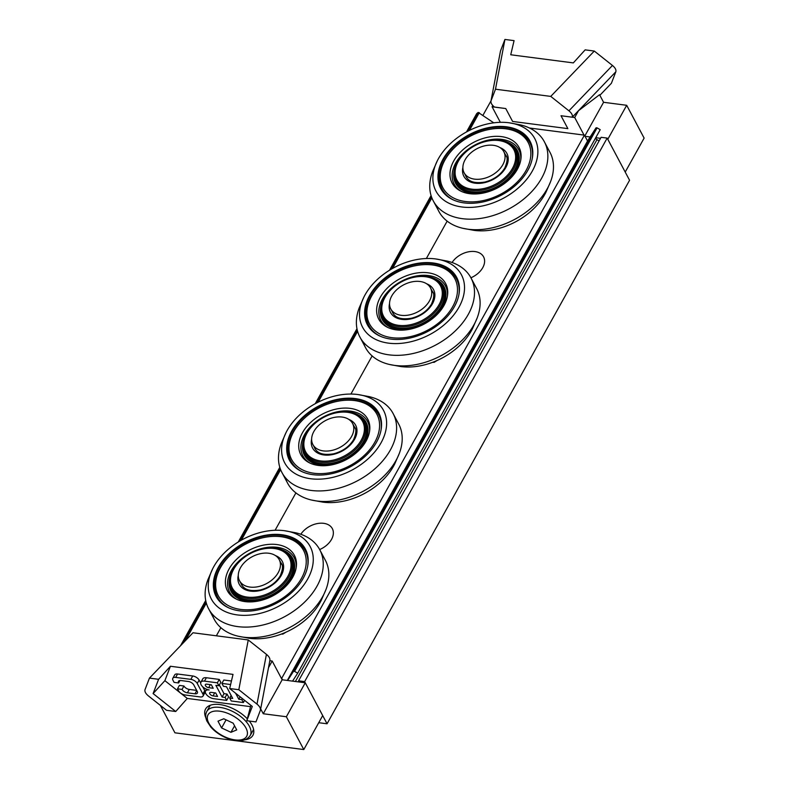 <?xml version="1.0" encoding="UTF-8"?>
<svg xmlns="http://www.w3.org/2000/svg" width="789" height="789" viewBox="0 0 789 789"><rect width="100%" height="100%" fill="white"/><g stroke="black" fill="none" stroke-linecap="round" stroke-linejoin="round"><path stroke-width="1.18" d="M452.077 262.51A18.65 12.644 152 0 1 474.929 251.563A18.65 12.644 152 0 1 483.578 256.849A18.65 12.644 152 0 1 470.934 277.777M300.826 534.271A18.65 12.644 152 0 1 323.668 523.324A18.65 12.644 152 0 1 332.327 528.61A18.65 12.644 152 0 1 319.683 549.538M304.643 681.607L327.06 723.779L629.573 180.267L607.165 138.095L601.1 137.306L298.587 680.818L304.643 681.607L607.165 138.095M327.06 723.779L318.736 722.704M299.209 681.992L298.587 680.818M587.558 141.034L584.422 135.136L529.468 128.005M281.535 678.609L584.422 135.136M281.91 678.658L282.531 679.822M216.364 635.806L220.871 627.689M275.095 530.267L295.905 492.898M350.918 394.056L372.132 355.938M426.356 258.516L447.156 221.137M490.955 101.13L500.502 50.93L490.955 101.13C490.728 102.965 491.882 104.927 494.437 107.038L505.759 108.557L512.603 121.447L567.863 128.627L561.009 115.736L572.262 117.196L578.515 110.687L574.708 117.522L561.009 115.736M578.515 110.687L599.551 94.71L603.575 102.294L584.846 135.935M491.074 100.706L495.492 89.216L550.752 96.396L568.918 110.815C571.709 113.143 572.834 115.253 572.281 117.147L615.824 71.799L611.396 83.289L599.857 95.301M505.759 108.557L492.089 106.791L492.8 105.519M512.603 121.447L505.759 108.566M615.824 71.799C616.367 69.905 615.252 67.795 612.461 65.467L568.918 110.815M500.502 50.93L504.93 39.45L514.073 40.633L510.739 54.776L573.327 62.903L585.152 49.865L594.295 51.058L612.461 65.467M491.005 100.844L482.996 115.233M585.043 136.31L590.133 136.97M595.744 137.7L600.537 138.322M626.693 105.292L644.12 138.095L625.213 172.061L607.786 139.268L626.693 105.292L603.575 102.294M584.047 135.087L574.708 117.522M492.089 106.791L500.344 122.315M504.93 39.45L495.492 89.216M594.295 51.058L550.752 96.396M148.401 695.908L166.578 710.307L175.72 711.5L153.105 693.57L158.599 679.299L170.424 666.261L233.011 674.388L229.678 688.531L252.293 706.451L246.799 720.732L255.942 721.915L260.478 710.021L269.907 660.255C270.134 658.42 268.98 656.448 266.426 654.347L248.249 639.948L192.989 632.768L149.456 678.106L145.038 689.576C144.495 691.47 145.61 693.58 148.401 695.908M269.818 660.728L272.195 661.034L268.507 667.652M266.426 654.347L256.997 704.123C259.542 706.224 260.705 708.187 260.478 710.021M256.997 704.123L238.82 689.714L229.678 688.531M213.208 688.274L208.661 687.683A2.702 1.371 29.1 0 1 206.087 686.43A2.702 1.371 29.1 0 1 205.357 684.605A2.702 1.371 29.1 0 1 206.787 684.171L211.334 684.763L213.208 688.274M217.567 696.47L213.02 695.878A2.702 1.371 29.1 0 1 210.446 694.626A2.702 1.371 29.1 0 1 209.716 692.801A2.702 1.371 29.1 0 1 211.146 692.367L215.693 692.959L217.567 696.47M213.819 698.709A6.766 3.432 29.1 0 1 207.389 695.573A6.766 3.432 29.1 0 1 205.564 691.026A6.766 3.432 29.1 0 1 209.144 689.921A6.766 3.432 29.1 0 1 202.724 686.795A6.766 3.432 29.1 0 1 200.899 682.238A6.766 3.432 29.1 0 1 204.479 681.144L217.36 682.82L218.918 685.74L215.88 685.345L222.113 697.062L225.141 697.456L226.699 700.376L213.819 698.709M200.899 682.238L202.783 678.846A6.766 3.432 29.1 0 1 206.363 677.741L219.253 679.418L217.36 682.82M219.253 679.418L220.812 682.347L218.918 685.74M219.362 684.941L224.007 693.659L222.113 697.062M224.007 693.659L227.035 694.054L225.141 697.456M227.035 694.054L228.593 696.983L226.699 700.376M185.011 694.961A5.415 2.742 29.1 0 1 178.6 690.858L177.505 688.817L182.052 689.408A4.507 2.288 -150.9 0 0 187.407 692.821L194.982 693.807A4.507 2.288 -150.9 0 0 197.368 693.077A4.507 2.288 -150.9 0 0 197.211 691.371L193.788 684.931A4.507 2.288 -150.9 0 0 188.443 681.509L180.868 680.532A4.507 2.288 -150.9 0 0 178.482 681.262A4.507 2.288 -150.9 0 0 178.63 682.968L174.083 682.377L172.998 680.325A5.415 2.742 29.1 0 1 172.811 678.284A5.415 2.742 29.1 0 1 175.671 677.406L190.83 679.368A5.415 2.742 29.1 0 1 197.25 683.471L202.852 694.014A5.415 2.742 29.1 0 1 203.039 696.056A5.415 2.742 29.1 0 1 200.169 696.934L185.011 694.961M182.052 689.408L183.945 686.006L179.399 685.414L177.505 688.817M183.945 686.006A4.507 2.288 -150.9 0 0 189.291 689.428L196.688 690.385M180 680.493L178.63 682.968M172.811 678.284L174.704 674.881A5.415 2.742 29.1 0 1 177.564 674.003L192.723 675.976A5.415 2.742 29.1 0 1 199.134 680.079L200.672 682.968M202.694 686.765L204.745 690.612A5.415 2.742 29.1 0 1 204.923 692.653L203.039 696.056M235.595 693.215L238.791 699.222L241.819 699.616L243.377 702.545L231.246 700.967L229.688 698.038L232.725 698.433L226.492 686.726L223.465 686.331L221.906 683.402L230.615 684.536M231.138 695.444L229.688 698.038M231.453 681.006L223.8 680.01L221.906 683.402M240.132 696.815L238.791 699.222M242.381 698.6L241.819 699.616M244.6 700.356L243.377 702.545M246.799 720.732L250.882 705.336M170.424 666.261L164.881 680.66L187.299 698.433L175.72 711.5M249.294 721.047A27.073 13.738 29.1 0 1 251.987 725.101A27.073 13.738 29.1 0 1 252.904 735.309A27.073 13.738 29.1 0 1 245.054 739.786M205.939 718.01A27.073 13.738 29.1 0 1 205.594 708.986A27.073 13.738 29.1 0 1 223.514 705.238A27.073 13.738 29.1 0 1 247.292 718.779M286.358 716.747L263.25 713.749L282.156 679.773L305.274 682.781L322.701 715.584L303.795 749.55L286.358 716.747L305.274 682.781M160.364 705.386L174.941 732.813L303.795 749.55M263.25 713.749L260.686 708.926M272.195 661.034L282.156 679.773M164.881 680.66L153.105 693.57M158.599 679.299L149.456 678.106M238.82 689.714L248.249 639.948M233.14 723.148L236.739 729.914L230.95 732.31L221.581 727.941L217.981 721.176L223.77 718.779L233.14 723.148M230.95 732.31L234.57 725.821M226.078 719.854L221.581 727.941M216.294 596.8A50.535 34.262 152 0 1 244.994 543.118A50.535 34.262 152 0 1 305.54 549.371M303.203 578.307A50.535 34.262 152 0 1 257.993 609.936A50.535 34.262 152 0 1 216.137 596.504A50.535 34.262 152 0 1 244.689 542.536A50.535 34.262 152 0 1 305.392 549.085A50.535 34.262 152 0 1 303.203 578.307M307.759 578.899A55.95 37.941 152 0 1 238.574 615.065A55.95 37.941 152 0 1 212.586 568.938A55.95 37.941 152 0 1 284.474 530.711A55.95 37.941 152 0 1 307.759 578.899M284.464 530.711L295.865 532.822A62.933 42.665 152 0 1 319.269 548.819A62.933 42.665 152 0 1 317.04 586.099A62.933 42.665 152 0 1 260.035 625.638A62.933 42.665 152 0 1 208.158 607.865A62.933 42.665 152 0 1 207.961 579.59M319.269 548.819L325.818 561.157A62.933 42.665 152 0 1 325.985 589.501A62.933 42.665 152 0 1 322.642 596.642A62.933 42.665 152 0 1 238.1 636.19A62.933 42.665 152 0 1 214.707 620.193A62.933 42.665 152 0 1 211.965 613.743M325.985 589.501L321.36 600.133A55.95 37.941 152 0 1 320.206 602.323A55.95 37.941 152 0 1 249.502 638.311L238.11 636.2M287.857 576.315A32.26 21.875 152 0 1 242.539 596.04A32.26 21.875 152 0 1 240.3 560.821A32.26 21.875 152 0 1 262.293 549.134A32.26 21.875 152 0 1 287.857 576.315M240.172 560.94A33.168 22.486 -28 0 0 240.034 561.068A33.168 22.486 -28 0 0 231.788 588.939A33.168 22.486 -28 0 0 259.256 597.756A33.168 22.486 -28 0 0 288.932 576.996A33.168 22.486 -28 0 0 290.362 557.813A33.168 22.486 -28 0 0 262.648 549.055A33.168 22.486 -28 0 0 262.471 549.095M233.12 592.391A36.097 24.479 152 0 1 233.169 591.533A36.097 24.479 -28 0 0 233.12 592.391M291.743 560.417A36.097 24.479 152 0 1 292.472 560.851A36.097 24.479 -28 0 0 291.743 560.417M232.548 590.369A36.097 24.479 -28 0 0 232.489 591.523M292.108 559.845A36.097 24.479 -28 0 0 291.111 559.243M239.846 561.255A34.519 23.404 -28 0 0 229.303 579.994A34.519 23.404 -28 0 0 252.559 600.498A34.519 23.404 -28 0 0 290.53 578.021A34.519 23.404 -28 0 0 284.336 550.742A34.519 23.404 -28 0 0 262.905 548.996M230.151 578.515A33.838 22.95 -28 0 0 231.66 590.142A33.838 22.95 -28 0 0 259.68 599.137A33.838 22.95 -28 0 0 289.967 577.952A33.838 22.95 -28 0 0 291.427 558.375A33.838 22.95 -28 0 0 282.63 550.623M292.749 577.223A37.902 25.702 152 0 1 235.891 598.9A37.902 25.702 152 0 1 248.86 550.397A37.902 25.702 152 0 1 296.319 566.798A37.902 25.702 152 0 1 292.749 577.223M291.654 558.819A33.838 22.95 -28 0 0 287.837 554.351M230.319 584.915A33.838 22.95 -28 0 0 231.897 590.576M307.661 566.364A49.628 33.651 -28 0 0 263.733 537.565L263.21 537.674A48.277 32.734 -28 0 0 230.289 555.17A48.277 32.734 -28 0 0 233.652 607.865A48.277 32.734 -28 0 0 301.467 578.357A48.277 32.734 -28 0 0 263.21 537.674M230.289 555.17L229.895 555.545A49.628 33.651 -28 0 0 229.195 608.063M249.945 587.075A22.467 15.238 -28 0 0 273.379 578.722A22.467 15.238 -28 0 0 279.207 559.618A22.467 15.238 -28 0 0 252.214 556.709A22.467 15.238 -28 0 0 239.521 580.704A22.467 15.238 -28 0 0 249.945 587.075M281.446 634.05L282.886 634.1L285.865 632.236M282.62 633.597L282.886 634.1M367.556 325.038A50.535 34.262 152 0 1 396.256 271.367A50.535 34.262 152 0 1 456.801 277.62M454.464 306.546A50.535 34.262 152 0 1 409.244 338.185A50.535 34.262 152 0 1 367.398 324.752A50.535 34.262 152 0 1 395.94 270.775A50.535 34.262 152 0 1 456.644 277.324A50.535 34.262 152 0 1 454.464 306.546M459.011 307.138A55.95 37.941 152 0 1 389.835 343.304A55.95 37.941 152 0 1 363.847 297.187A55.95 37.941 152 0 1 435.735 258.95A55.95 37.941 152 0 1 459.011 307.138M435.725 258.95L447.126 261.06A62.933 42.665 152 0 1 470.52 277.067A62.933 42.665 152 0 1 468.301 314.347A62.933 42.665 152 0 1 411.296 353.876A62.933 42.665 152 0 1 359.419 336.114A62.933 42.665 152 0 1 359.222 307.828M470.52 277.067L477.079 289.395A62.933 42.665 152 0 1 477.246 317.74A62.933 42.665 152 0 1 473.903 324.89A62.933 42.665 152 0 1 389.352 364.439A62.933 42.665 152 0 1 365.968 348.442A62.933 42.665 152 0 1 363.226 341.992M477.246 317.75L472.621 328.372A55.95 37.941 152 0 1 471.467 330.571A55.95 37.941 152 0 1 400.763 366.55L389.371 364.439M439.118 304.554A32.26 21.875 152 0 1 393.8 324.279A32.26 21.875 152 0 1 391.551 289.06A32.26 21.875 152 0 1 413.554 277.373A32.26 21.875 152 0 1 439.118 304.554M391.423 289.188A33.168 22.486 -28 0 0 391.295 289.316A33.168 22.486 -28 0 0 383.05 317.188A33.168 22.486 -28 0 0 410.517 325.995A33.168 22.486 -28 0 0 440.183 305.235A33.168 22.486 -28 0 0 441.613 286.062A33.168 22.486 -28 0 0 413.9 277.294A33.168 22.486 -28 0 0 413.722 277.333M384.381 320.64A36.097 24.479 152 0 1 384.43 319.782A36.097 24.479 -28 0 0 384.381 320.64M442.994 288.656A36.097 24.479 152 0 1 443.734 289.099A36.097 24.479 -28 0 0 442.994 288.656M383.799 318.608A36.097 24.479 -28 0 0 383.75 319.762M443.369 288.084A36.097 24.479 -28 0 0 442.373 287.482M391.097 289.494A34.519 23.404 -28 0 0 380.554 308.233A34.519 23.404 -28 0 0 403.82 328.737A34.519 23.404 -28 0 0 441.791 306.27A34.519 23.404 -28 0 0 435.587 278.99A34.519 23.404 -28 0 0 414.166 277.245M381.403 306.753A33.838 22.95 -28 0 0 382.912 318.381A33.838 22.95 -28 0 0 410.941 327.376A33.838 22.95 -28 0 0 441.219 306.191A33.838 22.95 -28 0 0 442.678 286.624A33.838 22.95 -28 0 0 433.891 278.862M444.01 305.461A37.902 25.702 152 0 1 387.152 327.149A37.902 25.702 152 0 1 400.122 278.635A37.902 25.702 152 0 1 447.58 295.037A37.902 25.702 152 0 1 444.01 305.461M442.905 287.068A33.838 22.95 -28 0 0 439.098 282.59M381.58 313.154A33.838 22.95 -28 0 0 383.158 318.815M458.912 294.603A49.628 33.651 -28 0 0 414.994 265.804L414.462 265.913A48.277 32.734 -28 0 0 381.551 283.409A48.277 32.734 -28 0 0 384.904 336.114A48.277 32.734 -28 0 0 452.728 306.596A48.277 32.734 -28 0 0 414.462 265.913M381.551 283.409L381.156 283.784A49.628 33.651 -28 0 0 380.446 336.301M401.207 315.314A22.467 15.238 -28 0 0 424.64 306.97A22.467 15.238 -28 0 0 430.459 287.857A22.467 15.238 -28 0 0 403.475 284.947A22.467 15.238 -28 0 0 390.782 308.943A22.467 15.238 -28 0 0 401.207 315.314M432.697 362.289L434.147 362.338L437.126 360.474M433.881 361.835L434.147 362.338M289.652 460.628A50.535 34.262 152 0 1 318.352 406.946A50.535 34.262 152 0 1 378.898 413.199M376.56 442.136A50.535 34.262 152 0 1 331.35 473.765A50.535 34.262 152 0 1 289.494 460.332A50.535 34.262 152 0 1 318.036 406.365A50.535 34.262 152 0 1 378.74 412.903A50.535 34.262 152 0 1 376.56 442.136M381.107 442.718A55.95 37.941 152 0 1 311.931 478.893A55.95 37.941 152 0 1 285.943 432.767A55.95 37.941 152 0 1 357.831 394.53A55.95 37.941 152 0 1 381.107 442.718M369.232 396.65A62.933 42.665 152 0 1 392.626 412.647A62.933 42.665 152 0 1 390.397 449.927A62.933 42.665 152 0 1 333.392 489.466A62.933 42.665 152 0 1 281.515 471.694A62.933 42.665 152 0 1 281.318 443.418M392.626 412.647L399.175 424.975A62.933 42.665 152 0 1 399.342 453.32A62.933 42.665 152 0 1 395.999 460.47A62.933 42.665 152 0 1 311.448 500.019A62.933 42.665 152 0 1 288.064 484.022A62.933 42.665 152 0 1 285.322 477.572M399.342 453.33L394.717 463.952A55.95 37.941 152 0 1 393.563 466.151A55.95 37.941 152 0 1 322.859 502.139L311.468 500.019M361.214 440.144A32.26 21.875 152 0 1 315.896 459.859A32.26 21.875 152 0 1 313.647 424.64A32.26 21.875 152 0 1 335.65 412.953A32.26 21.875 152 0 1 361.214 440.144M313.519 424.768A33.168 22.486 -28 0 0 313.391 424.896A33.168 22.486 -28 0 0 305.146 452.768A33.168 22.486 -28 0 0 332.613 461.585A33.168 22.486 -28 0 0 362.279 440.824A33.168 22.486 -28 0 0 363.719 421.642A33.168 22.486 -28 0 0 336.006 412.884A33.168 22.486 -28 0 0 335.818 412.923M306.477 456.22A36.097 24.479 152 0 1 306.526 455.361A36.097 24.479 -28 0 0 306.477 456.22M365.09 424.235A36.097 24.479 152 0 1 365.83 424.679A36.097 24.479 -28 0 0 365.09 424.235M305.905 454.188A36.097 24.479 -28 0 0 305.846 455.352M365.465 423.663A36.097 24.479 -28 0 0 364.469 423.072M313.194 425.084A34.519 23.404 -28 0 0 302.651 443.812A34.519 23.404 -28 0 0 325.916 464.327A34.519 23.404 -28 0 0 363.887 441.85A34.519 23.404 -28 0 0 357.693 414.57A34.519 23.404 -28 0 0 336.262 412.825M303.499 442.333A33.838 22.95 -28 0 0 305.018 453.961A33.838 22.95 -28 0 0 333.037 462.956A33.838 22.95 -28 0 0 363.315 441.771A33.838 22.95 -28 0 0 364.784 422.204A33.838 22.95 -28 0 0 355.987 414.452M366.106 441.051A37.902 25.702 152 0 1 309.249 462.729A37.902 25.702 152 0 1 322.218 414.215A37.902 25.702 152 0 1 369.676 430.616A37.902 25.702 152 0 1 366.106 441.051M365.001 422.648A33.838 22.95 -28 0 0 361.194 418.18M303.676 448.744A33.838 22.95 -28 0 0 305.254 454.395M381.018 430.192A49.628 33.651 -28 0 0 337.09 401.384L336.558 401.502A48.277 32.734 -28 0 0 303.647 418.989A48.277 32.734 -28 0 0 307 471.694A48.277 32.734 -28 0 0 374.824 442.175A48.277 32.734 -28 0 0 336.558 401.502M303.647 418.989L303.252 419.363A49.628 33.651 -28 0 0 302.542 471.881M323.303 450.904A22.467 15.238 -28 0 0 346.736 442.55A22.467 15.238 -28 0 0 352.565 423.437A22.467 15.238 -28 0 0 325.571 420.527A22.467 15.238 -28 0 0 312.878 444.532A22.467 15.238 -28 0 0 323.303 450.904M440.913 188.867A50.535 34.262 152 0 1 469.613 135.185A50.535 34.262 152 0 1 530.159 141.438M527.821 170.375A50.535 34.262 152 0 1 482.602 202.014A50.535 34.262 152 0 1 440.755 188.571A50.535 34.262 152 0 1 469.297 134.603A50.535 34.262 152 0 1 530.001 141.152A50.535 34.262 152 0 1 527.821 170.375M532.368 170.966A55.95 37.941 152 0 1 463.192 207.132A55.95 37.941 152 0 1 437.205 161.005A55.95 37.941 152 0 1 509.083 122.778A55.95 37.941 152 0 1 532.368 170.966M509.083 122.778L520.474 124.889A62.933 42.665 152 0 1 543.877 140.886A62.933 42.665 152 0 1 541.658 178.166A62.933 42.665 152 0 1 484.653 217.705A62.933 42.665 152 0 1 432.776 199.933A62.933 42.665 152 0 1 432.579 171.657M543.877 140.886L550.436 153.224A62.933 42.665 152 0 1 550.604 181.569A62.933 42.665 152 0 1 547.26 188.709A62.933 42.665 152 0 1 462.709 228.268A62.933 42.665 152 0 1 439.325 212.261A62.933 42.665 152 0 1 436.573 205.821M545.978 192.191A55.95 37.941 152 0 1 544.814 194.39A55.95 37.941 152 0 1 474.12 230.378L462.729 228.268M512.475 168.382A32.26 21.875 152 0 1 467.157 188.107A32.26 21.875 152 0 1 464.908 152.888A32.26 21.875 152 0 1 486.902 141.201A32.26 21.875 152 0 1 512.475 168.382M464.78 153.007A33.168 22.486 -28 0 0 464.652 153.135A33.168 22.486 -28 0 0 456.407 181.006A33.168 22.486 -28 0 0 483.864 189.824A33.168 22.486 -28 0 0 513.54 169.063A33.168 22.486 -28 0 0 514.97 149.89A33.168 22.486 -28 0 0 487.257 141.123A33.168 22.486 -28 0 0 487.079 141.162M457.728 184.468A36.097 24.479 152 0 1 457.778 183.6A36.097 24.479 -28 0 0 457.728 184.468M516.351 152.484A36.097 24.479 152 0 1 517.091 152.918A36.097 24.479 -28 0 0 516.351 152.484M457.156 182.437A36.097 24.479 -28 0 0 457.097 183.59M516.716 151.912A36.097 24.479 -28 0 0 515.73 151.31M464.455 153.322A34.519 23.404 -28 0 0 453.912 172.061A34.519 23.404 -28 0 0 477.177 192.565A34.519 23.404 -28 0 0 515.148 170.089A34.519 23.404 -28 0 0 508.944 142.819A34.519 23.404 -28 0 0 487.523 141.063M454.76 170.582A33.838 22.95 -28 0 0 456.269 182.21A33.838 22.95 -28 0 0 484.298 191.204A33.838 22.95 -28 0 0 514.576 170.02A33.838 22.95 -28 0 0 516.036 150.443A33.838 22.95 -28 0 0 507.248 142.691M517.367 169.29A37.902 25.702 152 0 1 460.51 190.977A37.902 25.702 152 0 1 473.469 142.464A37.902 25.702 152 0 1 520.937 158.865A37.902 25.702 152 0 1 517.367 169.29M516.262 150.886A33.838 22.95 -28 0 0 512.456 146.419M454.937 176.983A33.838 22.95 -28 0 0 456.515 182.644M532.269 158.431A49.628 33.651 -28 0 0 488.352 129.633L487.819 129.741A48.277 32.734 -28 0 0 454.908 147.237A48.277 32.734 -28 0 0 458.261 199.942A48.277 32.734 -28 0 0 526.085 170.424A48.277 32.734 -28 0 0 487.819 129.741M454.908 147.237L454.513 147.612A49.628 33.651 -28 0 0 453.803 200.13M474.564 179.142A22.467 15.238 -28 0 0 497.997 170.789A22.467 15.238 -28 0 0 503.816 151.685A22.467 15.238 -28 0 0 476.822 148.776A22.467 15.238 -28 0 0 464.129 172.771A22.467 15.238 -28 0 0 474.564 179.142M180.494 645.787L205.702 600.488M238.268 541.994L279.809 467.344M315.235 403.702L356.963 328.727M389.519 270.233L431.07 195.593M466.486 131.95L476.684 113.626L478.213 112.423L467.709 131.29M493.766 122.837L478.213 112.423M287.62 680.483L293.538 671.311L294.573 671.38L597.086 127.867L600.212 129.672L297.69 673.185L292.867 680.66A2.702 1.371 -150.9 0 0 292.847 680.7A2.702 1.371 -150.9 0 0 292.758 681.154M295.402 681.499L596.977 139.653A2.702 1.371 29.1 0 1 595.458 138.213M597.086 127.867L596.06 127.798L293.538 671.311M287.324 680.453L587.815 140.58L596.06 127.798M596.977 139.653L599.107 140.886M294.573 671.38L297.69 673.185M210.357 684.635L208.661 687.683M214.716 692.831L213.02 695.878M206.363 677.741L204.479 681.144M189.291 689.428L187.407 692.821M196.786 690.562L194.982 693.807M177.564 674.003L175.671 677.406M192.723 675.976L190.83 679.368M199.134 680.079L197.25 683.471M204.745 690.612L202.852 694.014M250.379 706.628L187.299 698.433M245.931 727.951A22.112 11.224 29.1 0 1 224.678 736.768A22.112 11.224 29.1 0 1 211.472 711.915A22.112 11.224 29.1 0 1 245.931 727.951M249.344 726.215A24.814 12.594 -150.9 0 0 227.212 709.163A24.814 12.594 -150.9 0 0 206.817 711.441C205.298 714.242 205.357 717.497 206.965 721.195L210.87 727.113C215.012 731.728 220.259 735.368 226.601 738.031C238.12 742.331 245.981 741.512 250.182 735.575A24.814 12.594 -150.9 0 0 249.344 726.215M275.44 555.564A24.36 16.52 152 0 1 281.229 575.447A24.36 16.52 152 0 1 253.516 591.326A24.36 16.52 152 0 1 238.268 575.319M280.588 562.212A22.556 15.297 152 0 1 281.308 563.376C283.182 565.348 282.837 569.471 280.273 575.743C276.002 582.815 269.345 587.549 260.291 589.975C246.957 592.125 243.347 587.716 241.464 584.55A22.556 15.297 152 0 1 240.901 583.298M280.036 591.326A34.972 23.709 -28 0 0 291.249 578.702A34.972 23.709 -28 0 0 284.967 551.067A34.972 23.709 -28 0 0 284.651 550.909M229.264 580.339A34.972 23.709 -28 0 0 229.214 580.694A34.972 23.709 -28 0 0 265.331 599.127M296.171 567.814A36.61 24.824 -28 0 0 250.231 552.971A36.61 24.824 -28 0 0 236.818 599.354M426.691 283.803A24.36 16.52 152 0 1 432.49 303.696A24.36 16.52 152 0 1 404.767 319.575A24.36 16.52 152 0 1 389.529 303.558M431.849 290.46A22.556 15.297 152 0 1 432.569 291.624C434.443 293.587 434.098 297.709 431.534 303.992C427.263 311.053 420.606 315.797 411.552 318.214C398.208 320.373 394.608 315.955 392.725 312.799A22.556 15.297 152 0 1 392.163 311.547M431.287 319.565A34.972 23.709 -28 0 0 442.511 306.951A34.972 23.709 -28 0 0 436.228 279.306A34.972 23.709 -28 0 0 435.903 279.148M380.515 308.588A34.972 23.709 -28 0 0 380.466 308.943A34.972 23.709 -28 0 0 416.592 327.376M447.432 296.053A36.61 24.824 -28 0 0 401.483 281.209A36.61 24.824 -28 0 0 388.08 327.593M348.797 419.393A24.36 16.52 152 0 1 354.586 439.276A24.36 16.52 152 0 1 326.863 455.154A24.36 16.52 152 0 1 311.625 439.138M353.945 426.04A22.556 15.297 152 0 1 354.665 427.204C356.539 429.177 356.194 433.299 353.63 439.572C349.359 446.633 342.702 451.377 333.648 453.803C320.304 455.953 316.705 451.545 314.821 448.379A22.556 15.297 152 0 1 314.259 447.126M353.383 455.145A34.972 23.709 -28 0 0 364.607 442.53A34.972 23.709 -28 0 0 358.324 414.896A34.972 23.709 -28 0 0 357.999 414.738M302.611 444.168A34.972 23.709 -28 0 0 302.572 444.523A34.972 23.709 -28 0 0 338.688 462.956M369.528 431.642A36.61 24.824 -28 0 0 323.589 416.799A36.61 24.824 -28 0 0 310.176 463.182M500.048 147.632A24.36 16.52 152 0 1 505.838 167.524A24.36 16.52 152 0 1 478.124 183.393A24.36 16.52 152 0 1 462.887 167.386M505.197 154.279A22.556 15.297 152 0 1 505.917 155.443C507.8 157.415 507.455 161.538 504.891 167.81C500.62 174.882 493.963 179.626 484.91 182.042C471.566 184.192 467.956 179.784 466.072 176.618A22.556 15.297 152 0 1 465.52 175.375M504.644 183.393A34.972 23.709 -28 0 0 515.858 170.769A34.972 23.709 -28 0 0 509.586 143.134A34.972 23.709 -28 0 0 509.26 142.977M453.872 172.406A34.972 23.709 -28 0 0 453.823 172.761A34.972 23.709 -28 0 0 489.949 191.204M520.779 159.881A36.61 24.824 -28 0 0 474.84 145.038A36.61 24.824 -28 0 0 461.437 191.421M431.386 196.56L390.811 269.453M357.2 329.841L316.448 403.051M280.125 468.321L239.55 541.215M205.939 601.593L182.515 643.676M185.425 640.648L206.333 603.092M241.355 540.169L280.608 469.642M318.164 402.163L357.585 331.341M392.606 268.418L431.869 197.881M469.425 130.412L479.317 112.64M206.57 689.221L205.564 691.026M250.182 735.575L253.604 729.421M206.817 711.441L210.239 705.277M207.99 579.511L212.616 568.889M214.707 620.193L208.158 607.865M231.788 588.939L234.402 593.851M290.362 557.813L292.966 562.725M229.303 579.994L229.214 580.694M284.336 550.742L284.967 551.067M239.521 580.704L242.154 585.655M279.207 559.618L281.841 564.569M359.251 307.759L363.877 297.128M365.968 348.442L359.419 336.104M383.05 317.188L385.653 322.099M441.613 286.062L444.227 290.973M380.554 308.233L380.466 308.943M435.587 278.99L436.228 279.306M390.782 308.943L393.415 313.904M430.459 287.857L433.092 292.818M281.348 443.339L285.973 432.717M369.222 396.65L357.821 394.53M288.064 484.022L281.515 471.694M305.146 452.768L307.749 457.679M363.719 421.642L366.323 426.553M302.651 443.812L302.572 444.523M357.693 414.57L358.324 414.896M312.878 444.532L315.511 449.483M352.565 423.437L355.198 428.397M432.609 171.578L437.234 160.956M439.325 212.261L432.767 199.933M545.968 192.2L550.604 181.569M456.407 181.006L459.011 185.918M514.97 149.89L517.584 154.792M453.912 172.061L453.823 172.761M508.944 142.819L509.586 143.134M464.129 172.771L466.763 177.722M503.816 151.685L506.449 156.636M587.785 140.62L287.314 680.443"/></g></svg>
